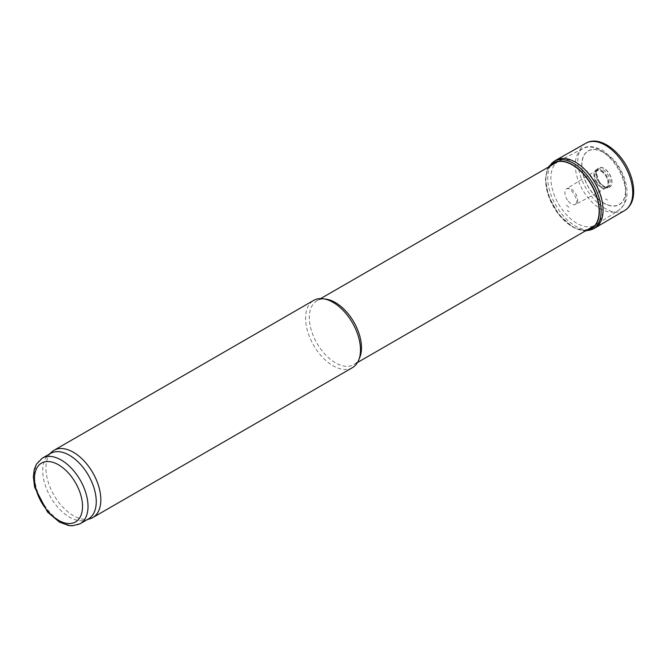 <?xml version="1.0" encoding="UTF-8"?>
<svg xmlns="http://www.w3.org/2000/svg" width="667" height="667" viewBox="0 0 667 667"><rect width="100%" height="100%" fill="white"/><g stroke="black" fill="none" stroke-linecap="round" stroke-linejoin="round"><path stroke-width="0.5" stroke-dasharray="3.33 2.5" d="M352.434 367.667A38.819 22.411 60 0 1 313.615 345.248A38.819 22.411 60 0 1 313.615 300.425M90.22 518.709A38.819 22.411 60 0 1 53.969 495.156A38.819 22.411 60 0 1 51.701 451.993M88.411 518.976A37.852 21.853 60 0 1 85.91 520.085A37.852 21.853 60 0 1 50.559 497.123A37.852 21.853 60 0 1 48.349 455.036A37.852 21.853 60 0 1 50.559 453.418M603.702 152.568A30.865 17.817 60 0 1 622.603 201.284A30.865 17.817 60 0 1 584.801 179.456A30.865 17.817 60 0 1 603.702 152.568M576.938 163.107A36.885 21.294 60 0 1 600.909 195.189A36.885 21.294 60 0 1 595.831 224.887A36.885 21.294 60 0 1 595.381 225.163A36.885 21.294 60 0 1 558.504 203.869A36.885 21.294 60 0 1 558.504 161.281A36.885 21.294 60 0 1 558.963 161.03A36.885 21.294 60 0 1 576.938 163.107M359.763 357.487A36.885 21.294 60 0 1 353.843 364.616A36.885 21.294 60 0 1 316.967 343.322A36.885 21.294 60 0 1 316.967 300.734A36.885 21.294 60 0 1 326.096 299.166M606.461 199.516A29.965 17.3 -120 0 0 607.412 200.092L604.677 198.307A29.965 17.3 -120 0 0 606.461 199.516M550.867 165.216A39.12 22.586 -120 0 0 575.321 225.988A39.12 22.586 -120 0 0 575.421 226.038A39.12 22.586 -120 0 0 594.681 228.139M555.569 160.397A39.12 22.586 -120 0 0 551.401 164.39M549.491 166.483A38.002 21.944 -120 0 0 549.108 197.507A38.002 21.944 -120 0 0 572.461 226.78A38.002 21.944 -120 0 0 572.511 226.805A38.002 21.944 -120 0 0 586.368 230.365M567.167 210.397A17.2 9.93 -120 0 0 569.176 211.747L567.167 210.397M596.515 182.716A10.03 5.786 -120 0 0 601.175 187.419A10.03 5.786 -120 0 0 606.011 188.011A10.03 5.786 -120 0 0 606.086 187.969A10.03 5.786 -120 0 0 606.186 176.338A10.03 5.786 -120 0 0 596.056 170.61A10.03 5.786 -120 0 0 595.99 170.652A10.03 5.786 -120 0 0 596.515 182.716M599.383 181.924A10.922 6.311 -120 0 0 604.077 186.477A10.922 6.311 -120 0 0 611.447 179.123A10.922 6.311 -120 0 0 599.641 167.692A10.922 6.311 -120 0 0 599.383 181.924M80.173 523.737A37.852 21.853 60 0 1 42.321 501.876A37.852 21.853 60 0 1 42.321 458.171M601.367 171.427A9.421 5.436 60 0 1 607.137 186.293A9.421 5.436 60 0 1 595.606 179.631A9.421 5.436 60 0 1 601.367 171.427M601.442 170.393A10.63 6.136 60 0 1 607.954 187.177A10.63 6.136 60 0 1 594.931 179.656A10.63 6.136 60 0 1 601.442 170.393M603.702 152.41A31.057 17.934 60 0 1 622.728 201.434A31.057 17.934 60 0 1 584.684 179.473A31.057 17.934 60 0 1 603.702 152.41M600.525 150.442A35.718 20.619 60 0 1 623.737 181.516A35.718 20.619 60 0 1 618.818 210.272A35.718 20.619 60 0 1 582.666 189.92A35.718 20.619 60 0 1 583.116 148.424A35.718 20.619 60 0 1 600.525 150.442M607.504 204.794L606.937 204.461A35.785 20.66 -120 0 0 607.504 204.794M585.968 143.188A38.819 22.411 -120 0 0 579.606 173.22A38.819 22.411 -120 0 0 603.668 207.562A38.819 22.411 -120 0 0 605.286 208.546A38.819 22.411 -120 0 0 624.779 210.422M553.693 161.547A39.061 22.553 -120 0 0 548.066 192.938A39.061 22.553 -120 0 0 573.503 227.097A39.061 22.553 -120 0 0 592.746 229.198M549.983 166.2A37.752 21.794 -120 0 0 549.016 197.023A37.752 21.794 -120 0 0 572.378 226.597A37.752 21.794 -120 0 0 572.453 226.638A37.752 21.794 -120 0 0 586.86 230.082M566.483 205.244A11.614 6.712 -120 0 0 569.084 207.245L566.483 205.244M568.267 201.201A9.021 5.211 -120 0 0 571.302 203.844A9.021 5.211 -120 0 0 575.754 204.327A9.021 5.211 -120 0 0 575.813 193.872A9.021 5.211 -120 0 0 566.733 188.694A9.021 5.211 -120 0 0 568.267 201.201M598.332 181.599A10.155 5.861 -120 0 0 603.085 186.418A10.155 5.861 -120 0 0 607.987 187.018A10.155 5.861 -120 0 0 608.162 175.196A10.155 5.861 -120 0 0 597.832 169.435A10.155 5.861 -120 0 0 598.332 181.599M599.458 182.108A11.106 6.412 -120 0 0 604.135 186.593A11.106 6.412 -120 0 0 611.614 179.064A11.106 6.412 -120 0 0 599.558 167.509A11.106 6.412 -120 0 0 599.458 182.108M85.91 520.085L87.227 519.66M48.349 455.036L49.375 454.102M558.963 161.03L583.116 148.424C587.277 145.473 593.813 146.09 602.743 150.275L613.757 159.613C619.576 166.45 623.578 174.079 625.754 182.516C627.914 191.162 627.364 198.541 624.104 204.661L618.818 210.272L595.831 224.887M353.843 364.616L357.529 362.489M594.931 225.421L595.381 225.163M316.967 300.734L320.644 298.608M558.046 161.539L558.504 161.281M548.424 167.1L547.173 169.751L545.473 179.515L548.357 195.689L558.396 214.157L572.77 227.155L585.309 230.982M606.086 187.969L575.754 204.327L576.505 202.618C578.489 200.492 571.444 187.919 567.617 188.636L566.733 188.694L596.056 170.61M606.011 188.011L607.987 187.018C607.954 186.693 606.103 189.787 599.291 181.766C596.065 173.662 595.581 169.551 597.832 169.435L595.99 170.652"/><path stroke-width="1" d="M49.375 454.102L51.701 451.993A38.819 22.411 60 0 1 53.969 450.325L313.615 300.425A38.819 22.411 60 0 1 323.228 298.774A38.819 22.411 60 0 1 333.025 302.343A38.819 22.411 60 0 1 358.671 360.163A38.819 22.411 60 0 1 352.434 367.667L92.788 517.575A38.819 22.411 60 0 1 90.22 518.709L87.227 519.66M53.969 450.325A38.819 22.411 60 0 1 73.378 452.251A38.819 22.411 60 0 1 98.741 486.46A38.819 22.411 60 0 1 92.788 517.575M42.321 458.171L50.559 453.418A37.852 21.853 60 0 1 69.485 455.294A37.852 21.853 60 0 1 94.214 488.644A37.852 21.853 60 0 1 88.411 518.976L80.173 523.737L72.103 525.846L68.793 525.579L59.438 522.119L47.532 512.048L34.642 487.277L33.35 476.747L34.242 469.576L36.452 464.124L42.321 458.171A37.852 21.853 60 0 1 61.247 460.047A37.852 21.853 60 0 1 85.976 493.405A37.852 21.853 60 0 1 80.173 523.737M323.228 298.774L326.096 299.166A36.885 21.294 60 0 1 335.401 302.56A36.885 21.294 60 0 1 359.763 357.487L358.671 360.163M585.309 230.982L592.746 229.198L594.681 228.139A39.12 22.586 -120 0 0 595.089 227.906A39.12 22.586 -120 0 0 594.972 182.808A39.12 22.586 -120 0 0 555.978 160.155A39.12 22.586 -120 0 0 555.569 160.397L553.693 161.547L548.424 167.1M551.401 164.39A39.12 22.586 -120 0 0 550.867 165.216M586.368 230.365A38.002 21.944 -120 0 0 591.512 184.809A38.002 21.944 -120 0 0 549.491 166.483M58.504 464.799A33.967 19.61 60 0 1 79.306 518.417A33.967 19.61 60 0 1 37.702 494.397A33.967 19.61 60 0 1 58.504 464.799M624.779 210.422A38.819 22.411 -120 0 0 624.696 165.649A38.819 22.411 -120 0 0 585.968 143.188C599.858 134.917 621.969 151.968 630.082 173.703C632.708 180.499 633.9 186.952 633.65 193.063C633.283 201.075 630.323 206.862 624.779 210.422L595.089 227.906M592.746 229.198A39.061 22.553 -120 0 0 593.038 183.934A39.061 22.553 -120 0 0 553.693 161.547M586.86 230.082A37.752 21.794 -120 0 0 591.329 184.917A37.752 21.794 -120 0 0 549.983 166.2M357.529 362.489L594.931 225.421M320.644 298.608L558.046 161.539M555.978 160.155L585.968 143.188"/></g></svg>

